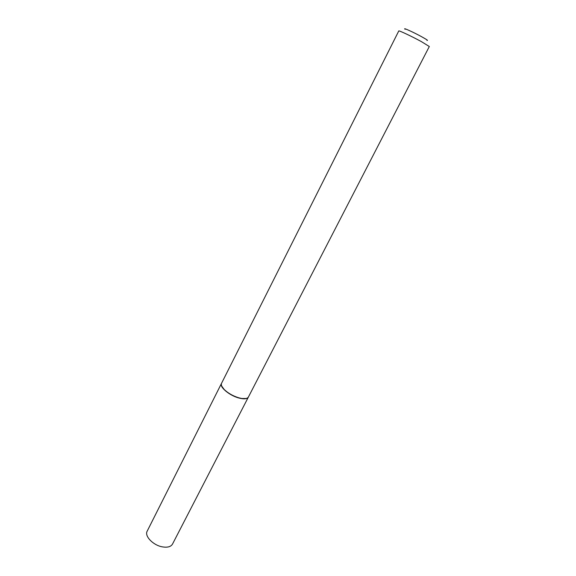 <?xml version="1.0" encoding="UTF-8"?>
<svg xmlns="http://www.w3.org/2000/svg" width="576" height="576" viewBox="0 0 576 576"><rect width="100%" height="100%" fill="white"/><g stroke="black" fill="none" stroke-linecap="round" stroke-linejoin="round"><path stroke-width="0.86" d="M147.182 531.158C144.245 536.04 153.194 545.364 162.475 546.883C167.551 547.704 170.906 546.768 172.519 544.068L248.35 397.138C247.126 399.053 243.943 399.334 238.795 397.987C229.378 395.503 219.226 386.892 221.472 383.45L147.182 531.158M221.731 386.122L224.446 389.837C228.319 393.466 233.086 396.151 238.745 397.886L241.438 398.498L246.031 398.506M221.558 383.285C220.846 384.905 221.789 387.029 224.388 389.671C228.319 393.35 233.143 396.065 238.874 397.822L241.603 398.441C245.268 398.995 247.543 398.506 248.436 396.979L429.314 46.512L421.438 41.645C411.926 36.446 398.57 30.161 398.772 30.953L221.558 383.285M405.13 29.261C402.091 27.086 413.302 32.141 421.661 36.742C426.701 39.535 428.458 40.745 426.946 40.37"/></g></svg>
